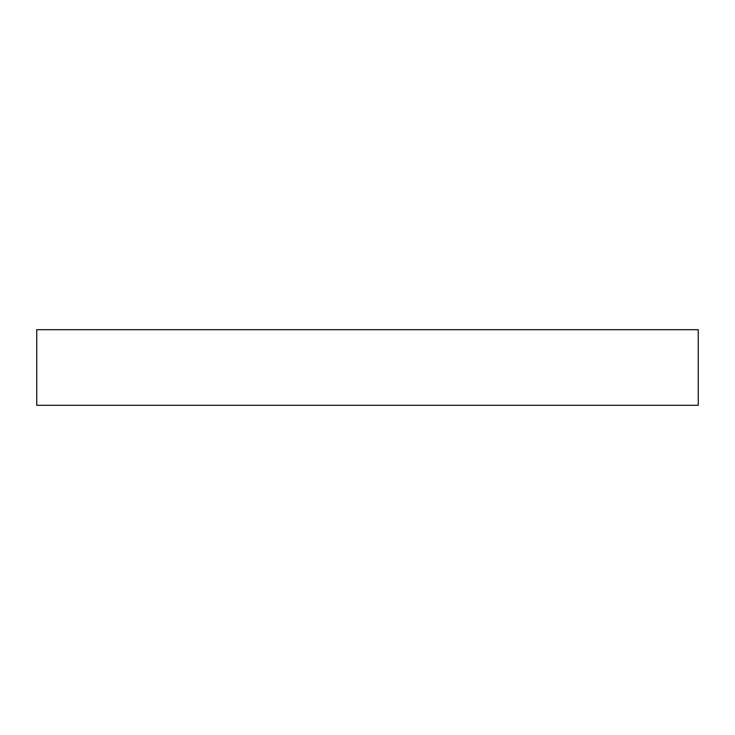<?xml version="1.0" encoding="UTF-8"?>
<svg xmlns="http://www.w3.org/2000/svg" width="735" height="735" viewBox="0 0 735 735"><rect width="100%" height="100%" fill="white"/><g stroke="black" fill="none" stroke-linecap="round" stroke-linejoin="round"><path stroke-width="1.1" d="M698.25 329.703L36.75 329.703L36.75 405.297L698.25 405.297L698.25 329.703"/></g></svg>
